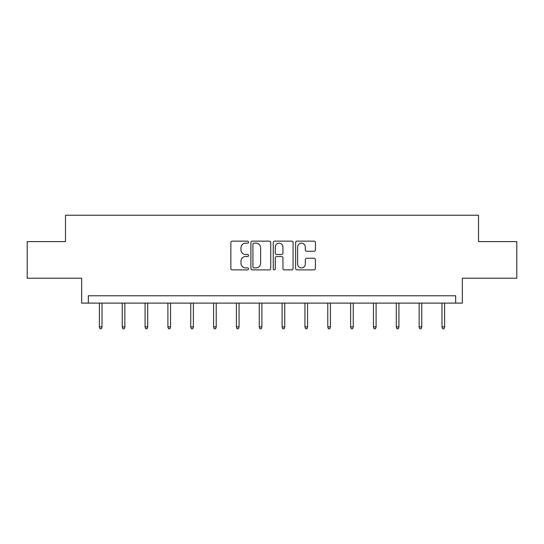 <?xml version="1.0" encoding="UTF-8"?>
<svg xmlns="http://www.w3.org/2000/svg" width="544" height="544" viewBox="0 0 544 544"><rect width="100%" height="100%" fill="white"/><g stroke="black" fill="none" stroke-linecap="round" stroke-linejoin="round"><path stroke-width="0.82" d="M248.574 242.148A1.006 1.006 0 0 0 247.568 241.142L232.302 241.142A1.435 1.435 0 0 0 230.86 242.583L230.86 268.45A1.435 1.435 0 0 0 232.302 269.885L247.568 269.885A1.006 1.006 0 0 0 248.574 268.879A1.006 1.006 0 0 0 247.568 267.872L245.596 267.872A4.597 4.597 0 0 1 240.992 263.276L240.992 261.12A4.597 4.597 0 0 1 245.596 256.523L247.568 256.523A1.006 1.006 0 0 0 248.574 255.517A1.006 1.006 0 0 0 247.568 254.51L245.596 254.51A4.597 4.597 0 0 1 240.992 249.907L240.992 247.751A4.597 4.597 0 0 1 245.596 243.154L247.568 243.154A1.006 1.006 0 0 0 248.574 242.148M27.2 241.604L27.2 278.208L81.668 278.208L81.668 303.096L462.332 303.096L462.332 278.208L516.8 278.208L516.8 241.604L478.516 241.604L478.516 215.254L65.484 215.254L65.484 241.604L27.2 241.604M313.997 251.274A1.435 1.435 0 0 0 315.438 249.839L315.438 242.583A1.435 1.435 0 0 0 313.997 241.142L297.044 241.142A1.435 1.435 0 0 0 295.603 242.583L295.603 268.45A1.435 1.435 0 0 0 297.044 269.885L313.997 269.885A1.435 1.435 0 0 0 315.438 268.45L315.438 259.678A1.435 1.435 0 0 0 313.997 258.244L306.741 258.244A1.435 1.435 0 0 0 305.306 259.678L305.306 264.03A3.842 3.842 0 0 1 301.464 267.872A3.842 3.842 0 0 1 297.616 264.03L297.616 246.996A3.842 3.842 0 0 1 301.464 243.154A3.842 3.842 0 0 1 305.306 246.996L305.306 249.839A1.435 1.435 0 0 0 306.741 251.274L313.997 251.274M455.675 303.096L455.675 295.78L88.325 295.78L88.325 303.096M270.742 242.583A1.435 1.435 0 0 0 269.307 241.142L252.348 241.142A1.435 1.435 0 0 0 250.913 242.583L250.913 268.45A1.435 1.435 0 0 0 252.348 269.885L269.307 269.885A1.435 1.435 0 0 0 270.742 268.45L270.742 242.583M274.693 241.142L291.652 241.142A1.435 1.435 0 0 1 293.087 242.583L293.087 268.45A1.435 1.435 0 0 1 291.652 269.885L284.396 269.885A1.435 1.435 0 0 1 282.955 268.45L282.955 257.958A1.435 1.435 0 0 0 281.52 256.523L276.706 256.523A1.435 1.435 0 0 0 275.271 257.958L275.271 268.879A1.006 1.006 0 0 1 274.264 269.885A1.006 1.006 0 0 1 273.258 268.879L273.258 242.583A1.435 1.435 0 0 1 274.693 241.142M253.926 243.154A1.006 1.006 0 0 0 252.919 244.161L252.919 266.866A1.006 1.006 0 0 0 253.926 267.872L256.013 267.872A4.597 4.597 0 0 0 260.61 263.276L260.61 247.751A4.597 4.597 0 0 0 256.013 243.154L253.926 243.154M282.955 247.071A3.842 3.842 0 0 0 279.113 243.229A3.842 3.842 0 0 0 275.271 247.071L275.271 253.069A1.435 1.435 0 0 0 276.706 254.51L281.52 254.51A1.435 1.435 0 0 0 282.955 253.069L282.955 247.071M102.014 326.849L101.429 328.746L99.967 328.746L99.382 326.849L102.014 326.849L102.014 303.096M99.382 326.849L99.382 303.096M124.855 326.849L124.27 328.746L122.808 328.746L122.223 326.849L124.855 326.849L124.855 303.096M122.223 326.849L122.223 303.096M147.696 326.849L147.111 328.746L145.649 328.746L145.064 326.849L147.696 326.849L147.696 303.096M145.064 326.849L145.064 303.096M170.537 326.849L169.952 328.746L168.49 328.746L167.899 326.849L170.537 326.849L170.537 303.096M167.899 326.849L167.899 303.096M193.378 326.849L192.794 328.746L191.325 328.746L190.74 326.849L193.378 326.849L193.378 303.096M190.74 326.849L190.74 303.096M216.22 326.849L215.635 328.746L214.166 328.746L213.581 326.849L216.22 326.849L216.22 303.096M213.581 326.849L213.581 303.096M239.061 326.849L238.469 328.746L237.007 328.746L236.422 326.849L239.061 326.849L239.061 303.096M236.422 326.849L236.422 303.096M261.895 326.849L261.31 328.746L259.848 328.746L259.264 326.849L261.895 326.849L261.895 303.096M259.264 326.849L259.264 303.096M284.736 326.849L284.152 328.746L282.69 328.746L282.105 326.849L284.736 326.849L284.736 303.096M282.105 326.849L282.105 303.096M307.578 326.849L306.993 328.746L305.531 328.746L304.939 326.849L307.578 326.849L307.578 303.096M304.939 326.849L304.939 303.096M330.419 326.849L329.834 328.746L328.365 328.746L327.78 326.849L330.419 326.849L330.419 303.096M327.78 326.849L327.78 303.096M353.26 326.849L352.675 328.746L351.206 328.746L350.622 326.849L353.26 326.849L353.26 303.096M350.622 326.849L350.622 303.096M376.101 326.849L375.51 328.746L374.048 328.746L373.463 326.849L376.101 326.849L376.101 303.096M373.463 326.849L373.463 303.096M398.936 326.849L398.351 328.746L396.889 328.746L396.304 326.849L398.936 326.849L398.936 303.096M396.304 326.849L396.304 303.096M421.777 326.849L421.192 328.746L419.73 328.746L419.145 326.849L421.777 326.849L421.777 303.096M419.145 326.849L419.145 303.096M444.618 326.849L444.033 328.746L442.571 328.746L441.986 326.849L444.618 326.849L444.618 303.096M441.986 326.849L441.986 303.096"/></g></svg>

